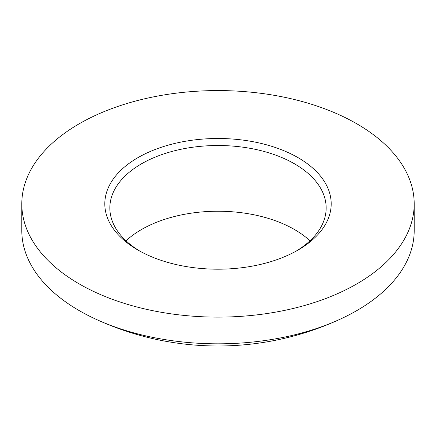 <?xml version="1.0" encoding="UTF-8"?>
<svg xmlns="http://www.w3.org/2000/svg" width="436" height="436" viewBox="0 0 436 436"><rect width="100%" height="100%" fill="white"/><g stroke="black" fill="none" stroke-linecap="round" stroke-linejoin="round"><path stroke-width="0.65" d="M126.026 240.814A108.161 62.446 180 0 1 294.48 229.521A108.161 62.446 180 0 1 309.974 240.814M139.782 251.082A108.161 62.446 180 0 1 109.839 207.956A108.161 62.446 180 0 1 176.607 150.262A108.161 62.446 180 0 1 294.48 163.8A108.161 62.446 180 0 1 326.161 207.956A108.161 62.446 180 0 1 296.218 251.082M356.735 123.748A196.2 113.273 180 0 1 414.2 203.846A196.2 113.273 180 0 1 293.085 308.497A196.2 113.273 180 0 1 79.265 283.945A196.2 113.273 180 0 1 21.8 203.846A196.2 113.273 180 0 1 142.915 99.195A196.2 113.273 180 0 1 356.735 123.748M21.8 203.846L21.8 230.546A196.2 113.273 0 0 0 79.265 310.645A196.2 113.273 0 0 0 94.819 318.716A196.2 113.273 0 0 0 341.181 318.716A196.2 113.273 0 0 0 414.2 230.546L414.2 203.846M137.961 250.057L137.961 250.057A113.191 65.351 180 0 1 137.961 157.636A113.191 65.351 180 0 1 298.039 157.636A113.191 65.351 180 0 1 298.039 250.057A113.191 65.351 180 0 1 137.961 250.057M94.819 318.716A291.782 291.782 0 0 0 341.181 318.716"/></g></svg>
